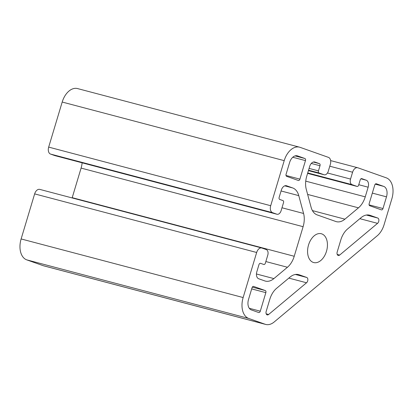 <?xml version="1.0" encoding="UTF-8"?>
<svg xmlns="http://www.w3.org/2000/svg" width="413" height="413" viewBox="0 0 413 413"><rect width="100%" height="100%" fill="white"/><g stroke="black" fill="none" stroke-linecap="round" stroke-linejoin="round"><path stroke-width="0.62" d="M308.537 244.971A14.899 9.499 -75.2 0 1 321.309 233.737A14.899 9.499 -75.2 0 1 326.476 251.321A14.899 9.499 -75.2 0 1 313.704 262.554A14.899 9.499 -75.2 0 1 308.537 244.971M55.172 155.686A4.77 3.041 -75.2 0 1 55.017 155.655A4.77 3.041 -75.2 0 1 54.862 155.608L50.556 154.08A5.963 3.8 -75.2 0 1 48.677 147.105L62.198 102.047A17.883 11.399 -75.2 0 1 77.53 88.568L299.544 147.173A17.883 11.399 -75.2 0 1 300.112 147.348L328.464 157.379A5.963 3.8 -75.2 0 1 330.338 164.353L328.289 171.199A4.77 3.041 -75.2 0 1 324.2 174.792A4.77 3.041 -75.2 0 1 324.045 174.745L319.022 172.964A1.786 1.141 -75.2 0 1 318.459 170.874L319.998 165.742A1.786 1.141 104.8 0 0 319.435 163.651L314.949 162.061A5.963 3.8 104.8 0 0 314.763 162.004A5.963 3.8 104.8 0 0 309.652 166.496L306.756 176.155A17.883 11.399 104.8 0 0 306.276 189.371L311.077 207.202A17.883 11.399 104.8 0 0 317.184 214.91L335.8 221.492A17.883 11.399 104.8 0 0 336.368 221.667A17.883 11.399 104.8 0 0 344.912 219.174L358.463 207.837A17.883 11.399 104.8 0 0 365.247 196.851L368.148 187.197A5.963 3.8 104.8 0 0 366.269 180.223L361.783 178.633A1.786 1.141 104.8 0 0 361.726 178.617A1.786 1.141 104.8 0 0 360.193 179.965L358.654 185.096A1.786 1.141 -75.2 0 1 357.121 186.444A1.786 1.141 -75.2 0 1 357.064 186.428L352.041 184.652A4.77 3.041 -75.2 0 1 350.539 179.072L352.588 172.226A5.963 3.8 -75.2 0 1 357.699 167.735A5.963 3.8 -75.2 0 1 357.89 167.792L386.243 177.822A17.883 11.399 -75.2 0 1 391.875 198.746L384.075 224.739A17.883 11.399 -75.2 0 1 377.291 235.725L274.242 321.939A17.883 11.399 -75.2 0 1 265.698 324.432A17.883 11.399 -75.2 0 1 265.131 324.257L248.776 318.469A17.883 11.399 -75.2 0 1 243.143 297.546L256.659 252.488A5.963 3.8 -75.2 0 1 261.77 247.991A5.963 3.8 -75.2 0 1 261.961 248.053L266.266 249.576A4.77 3.041 -75.2 0 1 267.769 255.157L265.373 263.138A1.786 1.141 -75.2 0 1 263.84 264.485A1.786 1.141 -75.2 0 1 263.783 264.47L260.551 263.329A1.786 1.141 104.8 0 0 260.495 263.308A1.786 1.141 104.8 0 0 258.961 264.656L256.824 271.79A5.963 3.8 104.8 0 0 258.703 278.76L264.779 280.912A17.883 11.399 104.8 0 0 265.347 281.088A17.883 11.399 104.8 0 0 273.896 278.594L287.443 267.257A17.883 11.399 104.8 0 0 294.226 256.272L303.106 226.691A17.883 11.399 104.8 0 0 303.581 213.475L298.78 195.638A17.883 11.399 104.8 0 0 292.672 187.936L286.596 185.783A5.963 3.8 104.8 0 0 286.405 185.726A5.963 3.8 104.8 0 0 281.294 190.217L279.157 197.347A1.786 1.141 104.8 0 0 279.72 199.443L282.951 200.584A1.786 1.141 -75.2 0 1 283.514 202.675L281.119 210.661A4.77 3.041 -75.2 0 1 277.03 214.254A4.77 3.041 -75.2 0 1 276.875 214.208L272.57 212.685A5.963 3.8 -75.2 0 1 270.696 205.71L284.211 160.647A17.883 11.399 -75.2 0 1 299.544 147.173M265.698 324.432L43.685 265.827A17.883 11.399 -75.2 0 1 43.112 265.652L26.757 259.865A17.883 11.399 -75.2 0 1 21.125 238.946L34.646 193.883A5.963 3.8 -75.2 0 1 39.756 189.391L261.77 247.991M72.13 197.935A17.883 11.399 104.8 0 0 72.213 197.667L81.093 168.086A17.883 11.399 104.8 0 0 82.13 162.81M306.73 277.459A2.979 1.9 -75.2 0 1 307.861 279.802A2.979 1.9 -75.2 0 1 306.539 282.776L268.641 314.479A2.979 1.9 -75.2 0 1 267.216 314.897A2.979 1.9 -75.2 0 1 266.184 311.381L269.803 299.311A17.883 11.399 -75.2 0 1 276.602 288.31L290.06 277.082A17.883 11.399 -75.2 0 1 298.589 274.604A17.883 11.399 -75.2 0 1 299.162 274.779L306.73 277.459L295.398 274.464M252.033 287.758A1.786 1.141 -75.2 0 1 253.567 286.41A1.786 1.141 -75.2 0 1 253.623 286.431L265.285 290.556A1.786 1.141 -75.2 0 1 265.848 292.647L260.288 311.185A1.786 1.141 -75.2 0 1 258.755 312.533A1.786 1.141 -75.2 0 1 258.698 312.517L251.341 309.915A8.941 5.699 -75.2 0 1 248.523 299.451L252.033 287.758M304.902 158.504A1.786 1.141 -75.2 0 1 305.465 160.6L299.905 179.139A1.786 1.141 -75.2 0 1 298.372 180.486A1.786 1.141 -75.2 0 1 298.315 180.466L286.653 176.341A1.786 1.141 -75.2 0 1 286.085 174.245L289.596 162.552A8.941 5.699 -75.2 0 1 297.262 155.815A8.941 5.699 -75.2 0 1 297.546 155.902L304.902 158.504L295.027 155.897M382.98 208.534A1.786 1.141 -75.2 0 1 381.447 209.881A1.786 1.141 -75.2 0 1 381.39 209.866L369.728 205.736A1.786 1.141 -75.2 0 1 369.165 203.645L374.725 185.107A1.786 1.141 -75.2 0 1 376.258 183.759A1.786 1.141 -75.2 0 1 376.315 183.775L383.672 186.382A8.941 5.699 -75.2 0 1 386.491 196.841L382.98 208.534L369.093 204.869M361.024 217.682A17.883 11.399 -75.2 0 1 369.583 215.173A17.883 11.399 -75.2 0 1 370.156 215.349L377.75 218.038A2.979 1.9 -75.2 0 1 378.881 220.387A2.979 1.9 -75.2 0 1 377.559 223.356L339.662 255.064A2.979 1.9 -75.2 0 1 338.237 255.477A2.979 1.9 -75.2 0 1 337.204 251.961L340.813 239.932A17.883 11.399 -75.2 0 1 347.581 228.962L361.024 217.682M54.862 155.608L276.875 214.208M50.556 154.08L272.57 212.685M48.677 147.105L270.696 205.71M62.198 102.047L284.211 160.647M324.2 174.792L308.413 170.626L324.045 174.745M308.542 170.197L319.022 172.964M309.079 168.401L318.459 170.874M311.294 163.445L319.998 165.742M313.338 162.041L319.435 163.651M314.567 161.958L314.949 162.061M312.429 210.599L344.912 219.174M307.633 194.42L358.463 207.837M305.739 181.147L365.247 196.851M358.768 184.719L368.148 187.197M360.936 178.814L366.269 180.223M307.587 173.367L357.064 186.428M307.716 172.949L352.041 184.652M327.473 172.98L350.539 179.072M329.786 166.207L352.588 172.226M43.112 265.652L265.131 324.257M26.757 259.865L248.776 318.469M21.125 238.946L243.143 297.546M34.646 193.883L256.659 252.488M256.447 273.989L273.896 278.594M265.848 261.553L287.443 267.257M72.213 197.667L294.226 256.272M81.093 168.086L303.106 226.691M281.986 207.77L303.581 213.475M281.072 190.966L298.78 195.638M284.748 185.845L292.672 187.936M286.209 185.685L286.596 185.783M292.776 157.25L305.465 160.6M286.018 175.468L299.905 179.139M296.968 155.753L297.546 155.902M252.312 287.133L265.285 290.556M251.687 288.909L265.848 292.647M249.287 308.284L260.288 311.185M375.252 184.157L383.672 186.382M372.33 193.103L386.491 196.841M288.837 278.104L306.539 282.776M266.184 313.834L268.641 314.479M298.005 274.475L299.162 274.779M369 215.044L370.156 215.349M366.388 215.039L377.75 218.038M359.837 218.678L377.559 223.356M337.204 254.413L339.662 255.064M55.017 155.655L277.03 214.254M307.587 173.372L357.121 186.444M330.637 160.59L357.699 167.735"/></g></svg>
